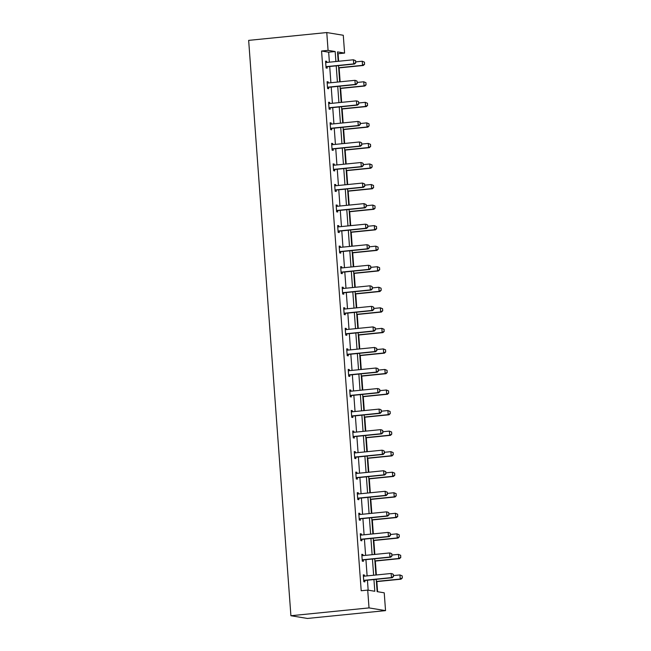 <?xml version="1.0" encoding="UTF-8"?>
<svg xmlns="http://www.w3.org/2000/svg" width="651" height="651" viewBox="0 0 651 651"><rect width="100%" height="100%" fill="white"/><g stroke="black" fill="none" stroke-linecap="round" stroke-linejoin="round"><path stroke-width="0.98" d="M376.229 579.325L377.141 591.645L384.228 592.817L385.538 610.622L307.427 618.45L290.907 615.732L248.658 40.378L326.769 32.55L328.08 50.355L321.57 51.014L361.199 590.75L367.709 590.099L374.805 591.263L373.943 579.561M326.769 32.55L343.28 35.268L344.591 53.081L337.503 51.909L338.195 61.3M338.634 61.259L338.081 53.732L344.591 53.081M377.588 591.726L376.848 581.603M376.359 574.963L375.334 561.048M374.854 554.416L373.829 540.501M373.34 533.869L372.323 519.954M371.835 513.322L370.81 499.407M370.321 492.774L369.304 478.859M368.816 472.227L367.791 458.312M367.302 451.672L366.285 437.765M365.797 431.125L364.772 417.21M364.291 410.578L363.266 396.662M362.778 390.03L361.761 376.115M361.272 369.483L360.247 355.568M359.759 348.936L358.742 335.021M358.253 328.389L357.228 314.474M356.74 307.833L355.723 293.926M355.234 287.286L354.209 273.371M353.721 266.739L352.704 252.824M352.215 246.192L351.198 232.277M350.71 225.645L349.685 211.73M349.196 205.098L348.179 191.182M347.691 184.55L346.666 170.635M346.177 163.995L345.16 150.088M344.672 143.448L343.647 129.541M343.158 122.901L342.141 108.986M341.653 102.353L340.628 88.438M340.147 81.806L339.122 67.891M361.81 554.595L362.892 554.489L361.793 554.302L362.29 561.154L363.396 561.333L363.291 559.925M362.892 554.489L362.973 555.604M358.791 513.501L359.873 513.387L358.774 513.208L359.279 520.059L360.377 520.239L360.272 518.831M359.873 513.387L359.954 514.51M355.772 472.398L356.854 472.292L355.755 472.113L356.26 478.957L357.358 479.144L357.253 477.728M356.854 472.292L356.935 473.415M352.761 431.304L353.835 431.198L352.736 431.011L353.241 437.863L354.339 438.042L354.234 436.634M353.835 431.198L353.916 432.313M349.742 390.209L350.816 390.095L349.717 389.916L350.222 396.768L351.32 396.947L351.214 395.539M350.816 390.095L350.905 391.218M346.723 349.107L347.805 349.001L346.698 348.822L347.203 355.674L348.301 355.853L348.204 354.445M347.805 349.001L347.886 350.124M343.704 308.013L344.786 307.907L343.679 307.728L344.184 314.571L345.282 314.759L345.185 313.343M344.786 307.907L344.867 309.03M340.685 266.918L341.767 266.812L340.66 266.625L341.165 273.477L342.271 273.656L342.166 272.248M341.767 266.812L341.848 267.927M337.666 225.824L338.748 225.71L337.649 225.531L338.146 232.383L339.252 232.562L339.147 231.154M338.748 225.71L338.829 226.833M334.647 184.721L335.729 184.615L334.63 184.436L335.135 191.28L336.233 191.467L336.128 190.051M335.729 184.615L335.81 185.738M331.628 143.627L332.71 143.521L331.611 143.334L332.116 150.186L333.214 150.365L333.109 148.957M332.71 143.521L332.791 144.636M328.617 102.532L329.691 102.419L328.592 102.24L329.097 109.091L330.195 109.27L330.09 107.863M329.691 102.419L329.772 103.542M325.598 61.43L326.672 61.324L325.573 61.145L326.078 67.997L327.176 68.176L327.079 66.768M326.672 61.324L326.761 62.447M368.165 590.172L367.433 580.212M367.115 575.891L365.927 559.665M365.61 555.344L364.414 539.109M364.096 534.797L362.908 518.562M362.591 514.249L361.395 498.015M361.077 493.694L359.889 477.468M359.572 473.147L358.384 456.921M358.066 452.6L356.87 436.373M356.553 432.052L355.365 415.826M355.047 411.505L353.851 395.271M353.534 390.958L352.346 374.724M352.028 370.411L350.832 354.177M350.515 349.856L349.327 333.629M349.009 329.308L347.821 313.082M347.504 308.761L346.308 292.535M345.99 288.214L344.802 271.988M344.485 267.667L343.289 251.432M342.971 247.12L341.783 230.885M341.466 226.572L340.27 210.338M339.952 206.017L338.764 189.791M338.447 185.47L337.251 169.244M336.933 164.923L335.745 148.697M335.428 144.376L334.24 128.149M333.922 123.828L332.726 107.594M332.409 103.281L331.221 87.047M330.903 82.734L329.707 66.5M329.39 62.179L328.657 52.178L321.57 51.014M327.103 81.985L328.185 81.871L327.087 81.692L327.583 88.544L328.69 88.723L328.584 87.315M328.185 81.871L328.267 82.994M330.122 123.08L331.204 122.974L330.098 122.787L330.602 129.639L331.709 129.818L331.603 128.41M331.204 122.974L331.286 124.089M333.141 164.174L334.223 164.068L333.117 163.889L333.621 170.733L334.72 170.92L334.622 169.504M334.223 164.068L334.305 165.191M336.16 205.268L337.234 205.163L336.136 204.984L336.64 211.835L337.739 212.014L337.641 210.607M337.234 205.163L337.324 206.286M339.179 246.371L340.253 246.257L339.155 246.078L339.659 252.93L340.758 253.109L340.652 251.701M340.253 246.257L340.335 247.38M342.198 287.465L343.272 287.36L342.174 287.172L342.678 294.024L343.777 294.203L343.671 292.795M343.272 287.36L343.354 288.474M345.209 328.56L346.291 328.454L345.193 328.275L345.697 335.119L346.796 335.306L346.69 333.89M346.291 328.454L346.373 329.577M348.228 369.662L349.31 369.548L348.212 369.369L348.708 376.221L349.815 376.4L349.709 374.992M349.31 369.548L349.392 370.671M351.247 410.757L352.329 410.651L351.231 410.464L351.727 417.315L352.834 417.494L352.728 416.087M352.329 410.651L352.411 411.766M354.266 451.851L355.348 451.745L354.242 451.566L354.746 458.41L355.853 458.597L355.747 457.181M355.348 451.745L355.43 452.868M357.285 492.945L358.367 492.84L357.261 492.661L357.765 499.512L358.864 499.691L358.766 498.284M358.367 492.84L358.449 493.963M360.304 534.048L361.378 533.934L360.28 533.755L360.784 540.607L361.883 540.786L361.785 539.378M361.378 533.934L361.468 535.057M363.323 575.142L364.397 575.036L363.299 574.849L363.803 581.701L364.902 581.88L364.796 580.472M364.397 575.036L364.479 576.151M367.709 590.099L369.019 607.904L290.907 615.732M369.019 607.904L385.538 610.622M338.504 65.621L339.7 81.847M340.017 86.168L341.205 102.394M341.523 106.715L342.719 122.949M343.036 127.262L344.224 143.497M344.542 147.81L345.738 164.044M346.055 168.365L347.243 184.591M347.561 188.912L348.757 205.138M349.074 209.459L350.262 225.685M350.58 230.006L351.768 246.233M352.085 250.554L353.281 266.788M353.599 271.101L354.787 287.335M355.104 291.648L356.3 307.882M356.618 312.203L357.806 328.43M358.123 332.751L359.319 348.977M359.637 353.298L360.825 369.524M361.142 373.845L362.33 390.071M362.648 394.392L363.844 410.626M364.161 414.939L365.349 431.174M365.667 435.486L366.863 451.721M367.18 456.042L368.368 472.268M368.686 476.589L369.882 492.815M370.199 497.136L371.387 513.362M371.705 517.683L372.901 533.91M373.21 538.231L374.406 554.465M374.724 558.778L375.912 575.012M335.9 61.528L335.167 51.527L328.08 50.355M373.625 575.24L372.437 559.006M372.12 554.693L370.924 538.458M370.606 534.145L369.418 517.911M369.101 513.59L367.905 497.364M367.587 493.043L366.399 476.817M366.082 472.496L364.885 456.27M364.568 451.949L363.38 435.722M363.063 431.401L361.875 415.167M361.557 410.854L360.361 394.62M360.044 390.307L358.856 374.073M358.538 369.752L357.342 353.526M357.025 349.205L355.837 332.978M355.519 328.657L354.323 312.431M354.006 308.11L352.818 291.884M352.5 287.563L351.312 271.329M350.995 267.016L349.799 250.781M349.481 246.469L348.293 230.234M347.976 225.913L346.78 209.687M346.462 205.366L345.274 189.14M344.957 184.819L343.761 168.593M343.443 164.272L342.255 148.046M341.938 143.725L340.742 127.49M340.432 123.177L339.236 106.943M338.919 102.63L337.731 86.396M337.413 82.075L336.217 65.849M338.081 53.732L337.633 53.659M328.657 52.178L335.167 51.527M355.674 62.74L355.527 60.689L355.674 62.74L353.729 63.888L354.526 64.018L325.996 66.874M325.679 62.553L353.428 59.778L353.729 63.888L325.98 66.662M355.527 60.689L353.428 59.778L355.658 60.706M354.526 64.018L355.812 62.765M338.675 67.94L363.331 65.466L362.542 65.336L362.233 61.227L355.747 61.878M364.332 62.138L362.233 61.227L364.47 62.162L364.487 64.197L364.47 62.162M338.666 67.728L362.542 65.336L364.487 64.197M364.617 64.213L363.331 65.466M357.187 83.287L357.033 81.237L357.187 83.287L355.243 84.435L356.032 84.565L327.502 87.421M327.184 83.1L354.933 80.325L355.243 84.435L327.486 87.21M357.033 81.237L355.731 80.455L357.171 81.261M356.032 84.565L357.318 83.312M358.693 103.843L358.546 101.784L358.693 103.843L356.748 104.982L357.537 105.112L329.015 107.968M328.698 103.647L356.447 100.872L356.748 104.982L328.999 107.765M358.546 101.784L357.236 101.003L358.677 101.808M357.537 105.112L358.831 103.859M340.188 88.487L364.837 86.013L364.047 85.883L363.746 81.774L357.253 82.425M365.846 82.685L363.746 81.774L365.976 82.71L365.992 84.744L365.976 82.71M340.172 88.276L364.047 85.883L365.992 84.744M366.131 84.76L364.837 86.013M341.694 109.034L366.35 106.561L365.553 106.43L365.252 102.321L358.766 102.972M367.351 103.232L365.252 102.321L367.481 103.257L367.506 105.291L367.481 103.257M341.677 108.823L365.553 106.43L367.506 105.291M367.636 105.316L366.35 106.561M360.206 124.39L360.052 122.331L360.206 124.39L358.253 125.529L359.051 125.659L330.521 128.516M330.203 124.203L357.952 121.42L358.253 125.529L330.505 128.312M360.052 122.331L358.75 121.55L360.182 122.355M359.051 125.659L360.337 124.406M343.207 129.582L367.856 127.108L367.066 126.978L366.765 122.868L360.272 123.519M368.865 123.788L366.765 122.868L368.995 123.804L369.141 125.863L368.995 123.804M343.191 129.37L367.066 126.978L369.011 125.838M369.141 125.863L367.856 127.108M361.712 144.937L361.565 142.878L361.712 144.937L359.767 146.076L360.556 146.206L332.034 149.063M331.717 144.75L359.466 141.967L359.767 146.076L332.018 148.859M361.565 142.878L360.255 142.097L361.696 142.903M360.556 146.206L361.842 144.953M344.713 150.129L369.369 147.663L368.572 147.533L368.271 143.423L361.777 144.066M370.37 144.335L368.271 143.423L370.5 144.351L370.655 146.41L370.5 144.351M344.696 149.917L368.572 147.533L370.525 146.385M370.655 146.41L369.369 147.663M363.225 165.484L363.071 163.425L363.225 165.484L361.272 166.623L362.07 166.754L333.54 169.618M333.222 165.297L360.971 162.514L361.272 166.623L333.524 169.406M363.071 163.425L361.769 162.644L363.201 163.45M362.07 166.754L363.356 165.509M346.226 170.676L370.875 168.21L370.085 168.08L369.784 163.971L363.291 164.622M371.876 164.882L369.784 163.971L372.014 164.898L372.16 166.957L372.014 164.898M346.21 170.472L370.085 168.08L372.03 166.933M372.16 166.957L370.875 168.21M364.731 186.031L364.576 183.981L364.731 186.031L362.786 187.171L363.575 187.309L335.045 190.165M334.728 185.844L362.485 183.061L362.786 187.171L335.037 189.954M364.576 183.981L362.485 183.061L364.715 183.997M363.575 187.309L364.861 186.056M366.236 206.579L366.09 204.528L366.236 206.579L364.291 207.726L365.089 207.856L336.559 210.712M336.241 206.391L363.99 203.617L364.291 207.726L336.543 210.501M366.09 204.528L363.99 203.617L366.22 204.544M365.089 207.856L366.375 206.603M367.75 227.126L367.595 225.075L367.75 227.126L365.805 228.273L366.594 228.403L338.064 231.26M337.747 226.939L365.496 224.164L365.805 228.273L338.048 231.048M367.595 225.075L366.293 224.294L367.734 225.1M366.594 228.403L367.88 227.15M369.255 247.673L369.109 245.622L369.255 247.673L367.31 248.82L368.1 248.951L339.578 251.807M339.261 247.486L367.009 244.711L367.31 248.82L339.562 251.603M369.109 245.622L367.799 244.841L369.239 245.647M368.1 248.951L369.394 247.697M370.769 268.228L370.614 266.169L370.769 268.228L368.816 269.368L369.613 269.498L341.083 272.354M340.766 268.041L368.515 265.258L368.816 269.368L341.067 272.151M370.614 266.169L369.312 265.388L370.745 266.194M369.613 269.498L370.899 268.245M372.274 288.775L372.128 286.717L372.274 288.775L370.329 289.915L371.119 290.045L342.597 292.901M342.28 288.588L370.028 285.805L370.329 289.915L342.581 292.698M372.128 286.717L370.818 285.935L372.258 286.741M371.119 290.045L372.405 288.792M373.788 309.323L373.633 307.264L373.788 309.323L371.835 310.462L372.632 310.592L344.102 313.457M343.785 309.135L371.534 306.352L371.835 310.462L344.086 313.245M373.633 307.264L372.331 306.483L373.764 307.288M372.632 310.592L373.918 309.347M375.293 329.87L375.147 327.819L375.293 329.87L373.349 331.009L374.138 331.147L345.608 334.004M345.299 329.683L373.047 326.9L373.349 331.009L345.6 333.792M375.147 327.819L373.047 326.9L375.277 327.835M374.138 331.147L375.424 329.894M376.799 350.417L376.652 348.366L376.799 350.417L374.854 351.564L375.651 351.695L347.121 354.551M346.804 350.23L374.553 347.455L374.854 351.564L347.105 354.339M376.652 348.366L374.553 347.455L376.783 348.383M375.651 351.695L376.937 350.441M378.312 370.964L378.158 368.914L378.312 370.964L376.368 372.112L377.157 372.242L348.627 375.098M348.309 370.777L376.066 368.002L376.368 372.112L348.61 374.886M378.158 368.914L376.856 368.132L378.296 368.938M377.157 372.242L378.443 370.989M379.818 391.511L379.671 389.461L379.818 391.511L377.873 392.659L378.662 392.789L350.14 395.645M349.823 391.324L377.572 388.549L377.873 392.659L350.124 395.442M379.671 389.461L378.361 388.68L379.802 389.485M378.662 392.789L379.956 391.536M381.331 412.067L381.177 410.008L381.331 412.067L379.378 413.206L380.176 413.336L351.646 416.192M351.328 411.88L379.077 409.097L379.378 413.206L351.63 415.989M381.177 410.008L379.875 409.227L381.307 410.032M380.176 413.336L381.462 412.083M382.837 432.614L382.69 430.555L382.837 432.614L380.892 433.753L381.681 433.883L353.159 436.74M352.842 432.427L380.591 429.644L380.892 433.753L353.143 436.536M382.69 430.555L381.38 429.774L382.821 430.58M381.681 433.883L382.967 432.63M384.35 453.161L384.196 451.102L384.35 453.161L382.397 454.3L383.195 454.431L354.665 457.295M354.347 452.974L382.096 450.191L382.397 454.3L354.649 457.083M384.196 451.102L382.894 450.321L384.326 451.127M383.195 454.431L384.481 453.186M347.732 191.223L372.388 188.757L371.591 188.627L371.29 184.518L364.796 185.169M373.389 185.429L371.29 184.518L373.519 185.454L373.536 187.48L373.519 185.454M347.715 191.02L371.591 188.627L373.536 187.48M373.674 187.504L372.388 188.757M349.237 211.778L373.894 209.305L373.104 209.174L372.795 205.065L366.31 205.716M374.895 205.976L372.795 205.065L375.033 206.001L375.049 208.035L375.033 206.001M349.229 211.567L373.104 209.174L375.049 208.035M375.179 208.051L373.894 209.305M350.751 232.326L375.399 229.852L374.61 229.722L374.309 225.612L367.815 226.263M376.408 226.524L374.309 225.612L376.538 226.548L376.555 228.582L376.538 226.548M350.734 232.114L374.61 229.722L376.555 228.582M376.693 228.599L375.399 229.852M352.256 252.873L376.913 250.399L376.115 250.269L375.814 246.159L369.329 246.81M377.914 247.071L375.814 246.159L378.044 247.095L378.198 249.154L378.044 247.095M352.24 252.661L376.115 250.269L378.068 249.13M378.198 249.154L376.913 250.399M353.77 273.42L378.418 270.946L377.629 270.816L377.328 266.707L370.834 267.358M379.427 267.626L377.328 266.707L379.557 267.642L379.704 269.701L379.557 267.642M353.753 273.208L377.629 270.816L379.574 269.677M379.704 269.701L378.418 270.946M355.275 293.967L379.932 291.502L379.134 291.371L378.833 287.262L372.339 287.905M380.933 288.173L378.833 287.262L381.063 288.19L381.217 290.248L381.063 288.19M355.259 293.756L379.134 291.371L381.087 290.224M381.217 290.248L379.932 291.502M356.789 314.514L381.437 312.049L380.648 311.919L380.347 307.809L373.853 308.46M382.446 308.72L380.347 307.809L382.576 308.737L382.723 310.796L382.576 308.737M356.772 314.311L380.648 311.919L382.593 310.771M382.723 310.796L381.437 312.049M358.294 335.062L382.951 332.596L382.153 332.466L381.852 328.356L375.358 329.007M383.952 329.268L381.852 328.356L384.082 329.292L384.098 331.318L384.082 329.292M358.278 334.858L382.153 332.466L384.098 331.318M384.236 331.343L382.951 332.596M359.8 355.617L384.456 353.143L383.667 353.013L383.366 348.903L376.872 349.554M385.457 349.815L383.366 348.903L385.595 349.839L385.612 351.874L385.595 349.839M359.791 355.405L383.667 353.013L385.612 351.874M385.742 351.89L384.456 353.143M361.313 376.164L385.962 373.69L385.172 373.56L384.871 369.451L378.377 370.102M386.971 370.362L384.871 369.451L387.101 370.386L387.117 372.421L387.101 370.386M361.297 375.952L385.172 373.56L387.117 372.421M387.255 372.437L385.962 373.69M362.819 396.711L387.475 394.237L386.678 394.107L386.377 389.998L379.891 390.649M388.476 390.909L386.377 389.998L388.606 390.934L388.631 392.968L388.606 390.934M362.802 396.5L386.678 394.107L388.631 392.968M388.761 392.992L387.475 394.237M364.332 417.258L388.981 414.785L388.191 414.654L387.89 410.545L381.396 411.196M389.99 411.465L387.89 410.545L390.12 411.481L390.266 413.54L390.12 411.481M364.316 417.047L388.191 414.654L390.136 413.515M390.266 413.54L388.981 414.785M365.838 437.806L390.494 435.34L389.697 435.21L389.396 431.1L382.902 431.743M391.495 432.012L389.396 431.1L391.625 432.028L391.78 434.087L391.625 432.028M365.821 437.594L389.697 435.21L391.65 434.062M391.78 434.087L390.494 435.34M367.351 458.353L392 455.887L391.21 455.757L390.909 451.648L384.415 452.299M393.009 452.559L390.909 451.648L393.139 452.575L393.285 454.634L393.139 452.575M367.335 458.149L391.21 455.757L393.155 454.61M393.285 454.634L392 455.887M385.856 473.708L385.709 471.658L385.856 473.708L383.911 474.848L384.7 474.986L356.178 477.842M355.861 473.521L383.61 470.738L383.911 474.848L356.162 477.631M385.709 471.658L383.61 470.738L385.84 471.674M384.7 474.986L385.986 473.733M387.369 494.255L387.215 492.205L387.369 494.255L385.416 495.403L386.214 495.533L357.684 498.389M357.366 494.068L385.115 491.293L385.416 495.403L357.668 498.178M387.215 492.205L385.115 491.293L387.345 492.221M386.214 495.533L387.5 494.28M388.875 514.803L388.72 512.752L388.875 514.803L386.93 515.95L387.719 516.08L359.189 518.937M358.872 514.615L386.629 511.841L386.93 515.95L359.181 518.725M388.72 512.752L387.418 511.971L388.859 512.776M387.719 516.08L389.005 514.827M390.38 535.35L390.234 533.299L390.38 535.35L388.435 536.497L389.233 536.627L360.703 539.484M360.385 535.163L388.134 532.388L388.435 536.497L360.687 539.272M390.234 533.299L388.924 532.518L390.364 533.324M389.233 536.627L390.519 535.374M391.894 555.905L391.739 553.846L391.894 555.905L389.949 557.044L390.738 557.175L362.208 560.031M361.891 555.718L389.64 552.935L389.949 557.044L362.192 559.827M391.739 553.846L390.437 553.065L391.878 553.871M390.738 557.175L392.024 555.921M393.399 576.452L393.253 574.394L393.399 576.452L391.454 577.592L392.244 577.722L363.722 580.578M363.404 576.265L391.153 573.482L391.454 577.592L363.706 580.375M393.253 574.394L391.943 573.612L393.383 574.418M392.244 577.722L393.538 576.469M368.857 478.9L393.513 476.434L392.716 476.304L392.415 472.195L385.921 472.846M394.514 473.106L392.415 472.195L394.644 473.131L394.799 475.181L394.644 473.131M368.84 478.697L392.716 476.304L394.669 475.157M394.799 475.181L393.513 476.434M370.37 499.455L395.019 496.982L394.229 496.851L393.928 492.742L387.435 493.393M396.02 493.653L393.928 492.742L396.158 493.678L396.174 495.712L396.158 493.678M370.354 499.244L394.229 496.851L396.174 495.712M396.304 495.728L395.019 496.982M371.876 520.003L396.532 517.529L395.735 517.399L395.434 513.289L388.94 513.94M397.533 514.2L395.434 513.289L397.663 514.225L397.68 516.259L397.663 514.225M371.859 519.791L395.735 517.399L397.68 516.259M397.818 516.276L396.532 517.529M373.381 540.55L398.038 538.076L397.248 537.946L396.939 533.836L390.454 534.487M399.039 534.748L396.939 533.836L399.177 534.772L399.323 536.831L399.177 534.772M373.373 540.338L397.248 537.946L399.193 536.806M399.323 536.831L398.038 538.076M374.895 561.097L399.543 558.623L398.754 558.493L398.453 554.383L391.959 555.034M400.552 555.295L398.453 554.383L400.682 555.319L400.699 557.354L400.682 555.319M374.878 560.885L398.754 558.493L400.699 557.354M400.837 557.378L399.543 558.623M376.4 581.644L401.057 579.178L400.259 579.048L399.958 574.939L393.473 575.582M402.058 575.85L399.958 574.939L402.188 575.866L402.342 577.925L402.188 575.866M376.384 581.433L400.259 579.048L402.212 577.901M402.342 577.925L401.057 579.178"/></g></svg>
